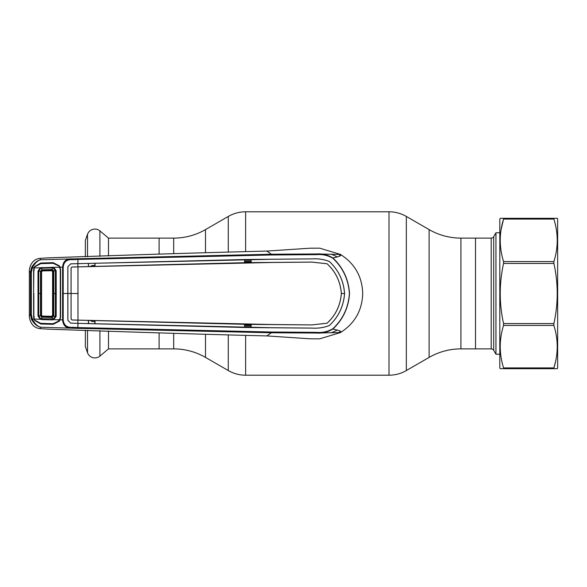 <?xml version="1.0" encoding="UTF-8"?>
<svg xmlns="http://www.w3.org/2000/svg" width="587" height="587" viewBox="0 0 587 587"><rect width="100%" height="100%" fill="white"/><g stroke="black" fill="none" stroke-linecap="round" stroke-linejoin="round"><path stroke-width="0.88" d="M173.693 253.599L173.693 238.117L159.106 238.117L159.106 254.142L159.106 238.117L108.492 238.117L108.492 256.027M108.492 330.973L108.492 348.883L159.106 348.883L159.106 332.858L159.106 348.883L173.693 348.883A63.631 63.631 0 0 1 205.509 357.41L228.277 370.551L228.277 335.206M173.693 238.117A63.631 63.631 0 0 0 205.509 229.59L228.277 216.449A34.706 34.706 0 0 1 245.63 211.797L388.99 211.797A34.706 34.706 0 0 1 406.343 216.449L429.112 229.59A63.631 63.631 0 0 0 460.927 238.117L475.514 238.117L475.514 348.883L460.927 348.883L460.927 238.117M460.927 348.883A63.631 63.631 0 0 0 429.112 357.41L406.343 370.551A34.706 34.706 0 0 1 388.99 375.203L245.63 375.203A34.706 34.706 0 0 1 228.277 370.551M108.492 238.117L99.9 230.904L99.9 256.328M108.492 348.883L99.9 356.096A7.807 7.807 0 0 1 87.522 352.728L85.357 346.623L85.357 330.188M85.357 256.812L85.357 240.377L87.522 234.272A7.807 7.807 0 0 1 99.9 230.904M493.704 236.671L493.704 350.329L495.956 354.232L495.956 232.768L493.704 236.671A2.891 2.891 0 0 1 491.194 238.117L475.514 238.117L475.514 348.883L491.194 348.883L491.194 238.117M493.704 350.329A2.891 2.891 0 0 0 491.194 348.883M495.956 354.232L499.808 354.232M495.956 232.768L499.808 232.768M332.763 328.801C342.867 319.394 348.407 307.625 349.397 293.5C348.407 279.375 342.867 267.606 332.763 258.199C327.839 255.352 322.476 254.164 316.679 254.633L271.465 254.985L77.895 259.425L77.939 263.651L271.436 259.263L311.91 258.889C318.088 258.515 323.877 259.359 329.27 261.457C338.508 270.035 343.6 280.718 344.554 293.5L344.584 293.5C343.637 280.733 338.538 270.049 329.285 261.442C323.885 259.337 318.088 258.485 311.91 258.889L251.126 259.417L251.141 262.602L311.851 262.088L327.084 263.768C335.661 271.7 340.423 281.613 341.377 293.5L344.554 293.5C343.6 306.282 338.508 316.965 329.27 325.543C323.877 327.641 318.088 328.485 311.91 328.089L271.436 327.722L77.939 323.349L77.895 327.575L271.465 332.015L316.672 332.367C322.468 332.836 327.832 331.648 332.763 328.801L332.888 329.013C343.461 331.428 340.012 331.45 340.489 332.543C354.761 323.452 362.172 310.435 362.715 293.5C362.172 276.565 354.761 263.548 340.489 254.457L319.717 248.162L309.921 248.206L266.814 251.082C200.299 252.733 126.975 255.007 46.85 257.913L39.806 258.375L40.708 259.784C37.553 260.54 34.75 263.262 32.307 267.943L34.039 267.921L34.714 266.505L40.752 263.02L53.146 262.668L59.25 265.772L60.021 267.18L62.604 267.114C63.088 261.156 66.368 258.419 72.436 258.911L271.37 254.222L316.444 253.966C322.395 253.511 327.876 254.853 332.888 257.987C343.006 267.481 348.553 279.317 349.536 293.5C348.553 307.683 343.006 319.519 332.888 329.013C327.876 332.147 322.395 333.489 316.444 333.034L271.37 332.778L266.814 335.918L309.921 338.794L319.497 338.853M250.686 262.543L244.61 262.705L244.625 259.527L88.556 263.431L88.395 266.571L88.402 263.387L70.697 263.871L67.887 266.762L67.872 293.5L63.191 293.5L63.205 319.871C63.822 325.315 66.984 327.795 72.707 327.311L77.895 327.575L77.822 328.353L40.848 327.252L39.806 328.625L46.85 329.087C126.975 331.993 200.299 334.267 266.814 335.918M250.935 261.736L244.618 261.883M250.935 260.144L244.625 260.298M244.618 261.486L250.935 261.332M332.763 258.199L332.888 257.987C342.713 255.771 340.445 255.477 340.489 254.457L316.444 253.966L316.679 254.633M271.465 254.985L271.37 254.222L266.814 251.082M78.108 293.5L71.071 293.5L71.086 319.086L71.93 319.959L77.976 320.12L77.976 266.88L271.399 262.484L311.851 262.11L327.084 263.768C335.661 271.774 340.423 281.679 341.348 293.5C340.423 305.321 335.661 315.226 327.069 323.21L327.084 323.232C335.661 315.3 340.423 305.387 341.377 293.5L341.348 293.5M71.93 319.959L71.064 319.108L71.086 267.914L71.93 267.041L77.976 266.88M71.93 267.041L71.086 267.914M71.907 319.981L77.895 320.142L77.866 323.327L70.697 323.129L67.887 320.238L67.872 293.5L71.049 293.5L71.064 267.892M344.584 293.5C343.637 306.267 338.538 316.951 329.285 325.558C323.885 327.663 318.088 328.515 311.91 328.111L251.126 327.583L251.141 324.398L311.851 324.912L327.069 323.21L311.851 324.912L271.399 324.516L77.976 320.12M77.895 320.142L250.935 324.464L251.126 327.583M250.686 324.457L251.141 324.398M244.61 324.295L244.625 327.473L250.935 327.517M244.625 327.473L95.013 323.797L95.028 320.612M88.395 320.429L88.402 323.613L95.013 323.797M94.867 323.745L94.867 320.663M88.556 320.487L88.556 323.569M88.402 323.613L70.697 323.151L67.865 320.238L67.843 293.5L67.865 266.762L70.697 263.849L77.866 263.658L77.895 266.858L88.395 266.571M71.907 267.019L77.895 266.858M95.013 263.203L95.028 266.388L94.867 263.255M95.028 266.388L244.61 262.705M94.867 266.337L88.556 266.513M251.126 259.417L251.141 262.602M244.625 259.527L250.935 259.483M63.205 267.136L63.191 293.5L62.589 293.5L62.604 267.114L63.205 267.136C63.807 261.692 66.977 259.212 72.715 259.689L77.895 259.425L77.822 258.647M319.717 338.838L340.489 332.543L316.444 333.034L316.672 332.367M271.465 332.015L271.37 332.778L77.822 328.353M59.28 267.518L60.021 267.18L60.6 269.888L60.6 317.112L60.021 319.82L62.604 319.886C63.088 325.844 66.368 328.581 72.436 328.089L72.707 327.311M63.205 319.871L62.604 319.886L62.589 293.5M31.338 314.441L30.443 314.39L29.35 316.268L29.35 270.732L30.443 272.61L31.493 267.643L32.307 267.943L31.338 272.559L31.338 314.441L32.307 319.057L34.039 319.079L34.714 320.495L40.752 323.98L53.146 324.332L59.25 321.228L60.021 319.82L59.28 319.482M72.715 259.689L72.436 258.911L40.848 259.748M31.493 267.643C34.119 263.093 37.194 260.481 40.708 259.784M29.35 270.732L29.365 269.925C30.524 263.049 34.009 259.197 39.806 258.375M40.848 327.252L40.708 327.216C37.553 326.46 34.75 323.738 32.307 319.057L31.493 319.357L30.443 314.39L30.443 272.61L31.338 272.559M34.332 316.723L33.62 316.782L33.613 270.247L34.039 267.921M34.332 270.277L33.613 270.247M40.708 327.216C37.194 326.519 34.119 323.907 31.493 319.357M34.039 319.079L33.62 316.782M59.25 321.228L58.59 320.641M29.35 316.268L29.365 317.075C30.524 323.951 34.009 327.803 39.806 328.625M33.62 293.5L33.855 270.277L34.317 267.921L53.681 267.349L56.169 270.585L56.22 293.5L56.169 316.415L53.681 319.651L59.669 319.812L60.292 317.112L60.292 269.888L59.669 267.188L59.038 266.102L53.109 263.292L40.76 263.651L34.941 266.733L34.317 267.921M90.229 320.223L91.807 321.441L94.867 321.544M91.851 320.583L91.807 321.441M94.867 265.456L91.807 265.559L91.851 266.417M91.807 265.559L90.229 266.777M250.935 325.668L244.618 325.514M244.625 326.702L250.935 326.856M244.618 325.117L250.935 325.264M500.366 218.305L499.808 219.024L499.808 367.976L500.227 368.695L503.565 368.695L503.565 367.924L553.893 367.924C558.318 353.836 558.318 339.668 553.893 325.418L503.565 325.418C499.141 339.513 499.141 353.682 503.565 367.924M500.227 218.305L503.565 218.305L503.565 219.076C499.141 233.164 499.141 247.332 503.565 261.582L503.565 263.446C499.141 283.484 499.141 303.523 503.565 323.554L503.565 325.418M555.155 218.305L503.565 218.305L557.232 218.305L557.65 219.024L557.65 367.976L557.232 368.695L502.303 368.695M553.893 218.305L553.893 219.076L503.565 219.076L501.107 229.554M503.565 261.582L553.893 261.582C558.318 247.487 558.318 233.318 553.893 219.076M553.893 261.582L553.893 263.446L503.565 263.446M503.565 323.554L553.893 323.554C558.318 303.523 558.318 283.484 553.893 263.446M553.893 323.554L553.893 325.418M555.566 361.548L553.893 367.924L553.893 368.695L555.155 368.695M503.565 218.305L502.303 218.305M52.588 271.605L51.7 270.732L42.433 270.886L41.574 271.744L41.574 315.256L42.433 316.114L51.7 316.268L52.588 315.395L52.588 271.605L53.212 270.959L52.331 269.506L53.791 270.871L53.784 316.129L52.331 317.494L41.853 317.2L40.488 315.799L41.904 316.62L52.346 316.907L53.212 316.041L56.169 316.415M53.219 316.07L53.212 270.959M53.219 270.93L55.369 270.68L53.38 268.112L52.294 267.921L52.243 270.093L41.868 270.38L41.068 271.238L41.068 315.762L41.574 315.256M53.38 318.888L53.681 319.651L52.302 319.908L41.728 319.614L41.75 318.785L53.38 318.888L55.376 316.32L55.369 270.68L56.169 270.585M53.38 268.112L53.681 267.349L59.669 267.188M41.728 267.386L41.75 268.215L52.294 267.921L52.302 267.092M41.728 319.614L40.232 319.233L38.008 315.953L38.008 271.047L40.232 267.767L40.54 268.494L41.75 268.215L41.853 269.8L52.331 269.506M40.54 268.494L38.727 271.106L38.727 315.894L40.54 318.506L41.75 318.785L41.904 316.62L42.433 316.114M38.008 271.047L41.068 271.238L41.574 271.744M38.008 315.953L40.488 315.799L40.488 271.201L41.853 269.8L41.868 270.38M59.669 319.812L59.038 320.898L53.109 323.708L40.76 323.349L34.941 320.267L34.317 319.079L40.232 319.233L40.54 318.506M52.243 316.907L52.302 319.908M33.863 293.5L33.855 316.723L34.317 319.079M51.7 270.732L52.243 270.093M42.433 270.886L41.985 269.8M52.331 317.494L51.7 316.268M173.693 348.883L173.693 333.401M205.509 357.41L205.509 334.524M205.509 252.476L205.509 229.59M228.277 251.794L228.277 216.449M245.63 375.203L245.63 335.632M245.63 251.368L245.63 211.797M388.99 375.203L388.99 211.797M406.343 370.551L406.343 216.449M429.112 357.41L429.112 229.59M99.9 330.672L99.9 356.096M87.522 234.272L87.522 256.746M87.522 330.254L87.522 352.728M340.651 255.587A44.524 44.524 0 0 0 338.552 254.369M31.397 293.5L30.502 293.5M331.772 254.465A41.633 41.633 0 0 1 337.202 256.93M337.202 330.07A41.633 41.633 0 0 1 331.772 332.536M338.552 332.631A44.524 44.524 0 0 0 340.658 331.413M53.226 293.5L56.22 293.5M37.994 293.5L41.053 293.5M52.588 315.395L53.212 316.041"/></g></svg>
